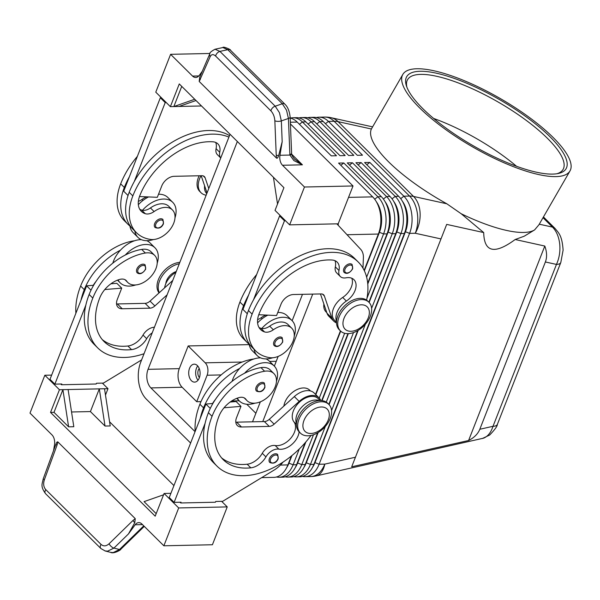 <?xml version="1.0" encoding="UTF-8"?>
<svg xmlns="http://www.w3.org/2000/svg" width="600" height="600" viewBox="0 0 600 600"><rect width="100%" height="100%" fill="white"/><g stroke="black" fill="none" stroke-linecap="round" stroke-linejoin="round"><path stroke-width="0.9" d="M269.798 462.495A5.61 3.623 -45.3 0 1 269.415 458.603A5.61 3.623 -45.3 0 1 273.337 454.38A5.61 3.623 -45.3 0 1 277.695 454.522L278.22 458.76C276.42 462.765 273.608 464.01 269.798 462.495M237.36 398.13A24.69 15.945 134.7 0 0 239.43 401.033A24.69 15.945 134.7 0 0 248.655 404.317A24.69 15.945 134.7 0 0 254.97 403.162M276.457 381.487A24.69 15.945 134.7 0 0 274.192 365.97A24.69 15.945 134.7 0 0 264.968 362.685A24.69 15.945 134.7 0 0 244.553 373.252A53.093 34.29 -45.3 0 1 260.955 367.627A19.08 12.322 -45.3 0 1 270.24 369.952L273.892 373.575A19.08 12.322 -45.3 0 1 273.435 390.375A19.08 12.322 -45.3 0 1 256.312 402.998A19.08 12.322 -45.3 0 1 247.028 400.673A19.08 12.322 -45.3 0 1 246.03 399.465A11.22 7.245 134.7 0 0 245.445 398.76A11.22 7.245 134.7 0 0 238.763 397.673A22.447 14.497 134.7 0 0 218.993 416.16A62.843 40.59 134.7 0 0 223.298 459.743A62.843 40.59 134.7 0 0 250.815 467.835A15.712 10.147 134.7 0 0 265.935 456.908A11.22 7.245 -45.3 0 1 278.85 449.153A15.712 10.147 134.7 0 0 299.123 431.835M260.58 357.855A24.69 15.945 134.7 0 0 260.1 357.862A24.69 15.945 134.7 0 0 239.685 368.43A24.69 15.945 -45.3 0 0 232.095 381.353M253.785 359.01A19.08 12.322 134.7 0 0 252.435 359.183A53.093 34.29 134.7 0 0 199.89 404.243A71.82 46.388 134.7 0 0 195.15 431.46M310.493 390.96L309.705 390.18A16.83 10.875 134.7 0 0 294.795 390.765A16.83 10.875 134.7 0 0 283.853 406.095M274.305 345.69A5.61 3.623 -45.3 0 1 273.923 341.798A5.61 3.623 -45.3 0 1 277.785 337.612A5.61 3.623 -45.3 0 1 282.135 337.65A5.61 3.623 -45.3 0 1 282.21 337.718L282.735 341.955C279.795 346.29 276.983 347.535 274.305 345.69M157.192 263.265A24.69 15.945 134.7 0 0 154.935 247.748L150.06 242.925A24.69 15.945 134.7 0 0 146.708 240.683M141.322 239.64A24.69 15.945 134.7 0 0 140.843 239.64A24.69 15.945 134.7 0 0 120.427 250.208A24.69 15.945 -45.3 0 0 112.83 263.138M118.102 279.915A24.69 15.945 134.7 0 0 120.172 282.817A24.69 15.945 134.7 0 0 129.39 286.095A24.69 15.945 134.7 0 0 135.705 284.947M154.935 247.748A24.69 15.945 134.7 0 0 145.71 244.47A24.69 15.945 134.7 0 0 125.295 255.03A53.093 34.29 -45.3 0 1 141.697 249.405A19.08 12.322 -45.3 0 1 150.983 251.73L154.635 255.353A19.08 12.322 134.7 0 0 145.343 253.028A53.093 34.29 134.7 0 0 92.797 298.087A71.82 46.388 134.7 0 0 97.725 347.903A71.82 46.388 134.7 0 0 144.038 353.715M75.892 313.237A71.82 46.388 -45.3 0 1 80.633 286.028A53.093 34.29 -45.3 0 1 133.178 240.96A19.08 12.322 -45.3 0 1 134.528 240.795M164.595 287.873A16.83 10.875 -45.3 0 1 175.942 272.303M152.212 332.858A11.22 7.245 134.7 0 0 146.678 338.685A15.712 10.147 -45.3 0 1 131.558 349.612A62.843 40.59 -45.3 0 1 104.04 341.528A62.843 40.59 -45.3 0 1 99.735 297.938A22.447 14.497 -45.3 0 1 119.505 279.457A11.22 7.245 -45.3 0 1 126.188 280.538A11.22 7.245 -45.3 0 1 126.773 281.25A19.08 12.322 134.7 0 0 127.77 282.45A19.08 12.322 134.7 0 0 137.055 284.775A19.08 12.322 134.7 0 0 154.178 272.153A19.08 12.322 134.7 0 0 154.635 255.353M176.25 271.53A11.22 7.245 134.7 0 0 166.523 280.725A11.22 7.245 134.7 0 0 165.795 283.702M162.877 219.428A5.61 3.623 -45.3 0 1 162.953 219.502L163.477 223.733C161.67 227.745 158.865 228.99 155.047 227.468A5.61 3.623 -45.3 0 1 154.665 223.583A5.61 3.623 -45.3 0 1 158.528 219.39A5.61 3.623 -45.3 0 1 162.877 219.428M570 170.91A96.51 27.855 -150 0 1 507.39 164.22A96.51 27.855 -150 0 1 419.73 107.977A96.51 27.855 -150 0 1 402.803 74.468A96.51 27.855 -150 0 1 465.412 81.157A96.51 27.855 -150 0 1 553.065 137.407A96.51 27.855 -150 0 1 570 170.91L538.89 224.85L534.577 229.935L524.227 236.205L515.183 239.513L544.8 246.053C546.952 251.993 547.148 257.295 545.377 261.975L556.455 264.42A11.22 4.762 21.4 0 0 560.798 262.522A11.22 4.762 21.4 0 0 560.812 262.485L563.1 250.14C562.08 235.365 558.727 233.04 555.045 228.465A11.22 7.245 134.7 0 0 552.518 227.115C556.47 231.188 558.87 236.827 559.717 244.035C560.4 251.295 559.312 258.09 556.455 264.42L493.013 426.3C490.972 432.472 487.853 436.425 483.645 438.143L316.11 475.92A26.932 14.46 77.3 0 0 317.31 475.545A26.932 14.46 77.3 0 0 324.803 464.115L319.11 464.243L409.582 233.377A26.932 17.093 -91.2 0 0 411.592 213.083A26.932 17.093 -91.2 0 0 403.875 196.2L369.803 162.42L366.825 164.738M497.393 424.32A11.22 4.762 -158.6 0 1 497.377 424.357A11.22 4.762 -158.6 0 1 497.362 424.403A11.22 4.762 -158.6 0 1 493.013 426.3L479.812 429.263C477.938 433.897 474.195 437.647 468.585 440.513L351.69 466.793L446.685 224.392L483.705 232.567L461.16 213.728L446.835 203.79A96.51 27.855 -150 0 1 388.643 161.873A96.51 27.855 -150 0 1 371.385 129L402.803 74.468M290.183 118.08A26.932 17.093 88.8 0 1 297.218 122.078L331.29 155.858L336.487 155.745L302.415 121.965A26.932 17.093 -91.2 0 0 292.935 117.75A26.932 17.093 -91.2 0 0 290.347 118.118M190.613 443.033L146.46 399.263A26.932 17.093 88.8 0 1 138.743 382.38A26.932 17.093 88.8 0 1 140.76 362.085L230.04 134.257M292.935 117.75L296.407 117.675A26.932 17.093 88.8 0 1 305.888 121.89L339.96 155.67L345.157 155.558L311.085 121.778A26.932 17.093 -91.2 0 0 301.605 117.562A26.932 17.093 -91.2 0 0 299.017 117.93M301.605 117.562L305.077 117.488A26.932 17.093 88.8 0 1 314.558 121.703L348.63 155.483L353.827 155.37L319.755 121.59A26.932 17.093 -91.2 0 0 310.275 117.375A26.932 17.093 -91.2 0 0 307.68 117.743M310.275 117.375L313.748 117.3A26.932 17.093 88.8 0 1 323.228 121.515L357.3 155.295L362.498 155.183L328.425 121.403A26.932 17.093 -91.2 0 0 318.945 117.188A26.932 17.093 -91.2 0 0 316.35 117.555M276.465 476.993A26.932 17.093 -91.2 0 0 279.075 477.248A26.932 17.093 -91.2 0 0 282.525 476.618A26.932 17.093 -91.2 0 0 293.1 464.798L299.317 448.928M364.365 270.78L379.44 232.305A23.79 15.098 -91.2 0 0 381.218 214.373A23.79 15.098 -91.2 0 0 376.343 201.735M366.638 277.155L383.572 233.94A26.932 17.093 -91.2 0 0 385.582 213.645A26.932 17.093 -91.2 0 0 377.865 196.755L343.793 162.983L338.587 163.095L372.668 196.868A26.932 17.093 88.8 0 1 377.475 203.917A26.932 17.093 88.8 0 1 380.385 213.757A26.932 17.093 88.8 0 1 378.368 234.053L364.147 270.337M338.317 223.478A26.932 17.093 88.8 0 1 338.175 225.255M291.397 455.97L287.895 464.91A26.932 17.093 88.8 0 1 287.663 465.487A26.932 17.093 88.8 0 1 277.327 476.73A26.932 17.093 88.8 0 1 273.87 477.36L261.697 477.623M291.457 455.925L288.623 463.17A23.79 15.098 88.8 0 1 288.413 463.68L287.663 465.487M377.475 203.917L378.3 205.695A23.79 15.098 88.8 0 1 380.873 214.38A23.79 15.098 88.8 0 1 379.095 232.312L364.17 270.382M371.61 308.332L400.912 233.565A26.932 17.093 -91.2 0 0 402.923 213.27A26.932 17.093 -91.2 0 0 395.205 196.388L361.132 162.608L358.155 164.925M369.803 162.42L364.597 162.532L398.678 196.312A26.932 17.093 88.8 0 1 403.485 203.355A26.932 17.093 88.8 0 1 406.395 213.195A26.932 17.093 88.8 0 1 404.377 233.49L313.905 464.355A26.932 17.093 88.8 0 1 313.673 464.933A26.932 17.093 88.8 0 1 303.337 476.168A26.932 17.093 88.8 0 1 299.88 476.805L296.415 476.88A26.932 17.093 -91.2 0 0 299.865 476.243A26.932 17.093 -91.2 0 0 310.44 464.43L325.32 426.45M366.975 298.222L392.243 233.752A26.932 17.093 -91.2 0 0 394.252 213.458A26.932 17.093 -91.2 0 0 386.535 196.567L352.462 162.795L349.485 165.113M361.132 162.608L355.928 162.72L390.007 196.493A26.932 17.093 88.8 0 1 394.815 203.542A26.932 17.093 88.8 0 1 397.725 213.382A26.932 17.093 88.8 0 1 395.707 233.678L368.858 302.197M352.462 162.795L347.257 162.907L381.337 196.68A26.932 17.093 88.8 0 1 386.145 203.73A26.932 17.093 88.8 0 1 389.055 213.57A26.932 17.093 88.8 0 1 387.037 233.865L367.695 283.222M302.475 476.43A26.932 17.093 -91.2 0 0 305.085 476.692A26.932 17.093 -91.2 0 0 308.535 476.055A26.932 17.093 -91.2 0 0 319.11 464.243L314.978 462.6L405.45 231.743A23.79 15.098 -91.2 0 0 407.228 213.817A23.79 15.098 -91.2 0 0 402.353 201.173M317.67 432.817L305.235 464.535A26.932 17.093 88.8 0 1 305.002 465.12A26.932 17.093 88.8 0 1 294.668 476.355A26.932 17.093 88.8 0 1 291.21 476.993L287.745 477.067A26.932 17.093 -91.2 0 0 291.195 476.43A26.932 17.093 -91.2 0 0 301.77 464.61L313.47 434.76M285.135 476.805A26.932 17.093 -91.2 0 0 287.745 477.067M367.77 284.017L388.11 232.118A23.79 15.098 -91.2 0 0 389.888 214.192A23.79 15.098 -91.2 0 0 385.013 201.548M305.19 442.717L296.565 464.722A26.932 17.093 88.8 0 1 296.332 465.308A26.932 17.093 88.8 0 1 285.998 476.543A26.932 17.093 88.8 0 1 282.54 477.173L279.075 477.248M386.145 203.73L386.97 205.507A23.79 15.098 88.8 0 1 389.543 214.2A23.79 15.098 88.8 0 1 387.765 232.125L367.702 283.305M305.265 442.635L297.293 462.982A23.79 15.098 88.8 0 1 297.082 463.493L296.332 465.308M293.805 476.618A26.932 17.093 -91.2 0 0 296.415 476.88M369.135 302.475L396.78 231.93A23.79 15.098 -91.2 0 0 398.558 214.005A23.79 15.098 -91.2 0 0 393.683 201.36M394.815 203.542L395.64 205.32A23.79 15.098 88.8 0 1 398.213 214.013A23.79 15.098 88.8 0 1 396.435 231.938L368.888 302.228M317.722 432.78L305.962 462.795A23.79 15.098 88.8 0 1 305.752 463.312L305.002 465.12M403.485 203.355L404.31 205.132A23.79 15.098 88.8 0 1 406.882 213.825A23.79 15.098 88.8 0 1 405.105 231.75L314.632 462.607A23.79 15.098 88.8 0 1 314.423 463.125L313.673 464.933M206.153 195.218A20.197 13.043 -45.3 0 1 201.015 192.697L199.792 191.498A20.197 13.043 -45.3 0 1 198.413 177.488A20.197 13.043 -45.3 0 1 199.163 175.77M201.015 192.697A20.197 13.043 -45.3 0 1 199.627 178.688A20.197 13.043 -45.3 0 1 201.022 175.725M179.85 262.343A20.197 13.043 134.7 0 0 158.363 279.668A20.197 13.043 134.7 0 0 159.06 292.897M179.288 263.782A20.197 13.043 134.7 0 0 159.585 280.875A20.197 13.043 134.7 0 0 159.345 292.642M339.09 316.935A20.197 13.043 -45.3 0 1 353.228 301.74A20.197 13.043 -45.3 0 1 368.918 302.25A20.197 13.043 -45.3 0 1 370.298 316.26A20.197 13.043 -45.3 0 1 356.16 331.462A20.197 13.043 -45.3 0 1 340.47 330.945A20.197 13.043 -45.3 0 1 339.09 316.935M344.017 318.308A15.712 10.147 -45.3 0 1 361.343 304.8A15.712 10.147 -45.3 0 1 368.295 317.782A15.712 10.147 -45.3 0 1 350.962 331.29A15.712 10.147 -45.3 0 1 344.017 318.308M315.57 394.41L340.447 330.923L339.255 329.737A20.197 13.043 -45.3 0 1 337.875 315.728A20.197 13.043 -45.3 0 1 352.005 300.532A20.197 13.043 -45.3 0 1 367.695 301.05L368.918 302.25M330.255 418.447A20.197 13.043 134.7 0 0 328.868 404.438A20.197 13.043 134.7 0 0 313.178 403.92A20.197 13.043 134.7 0 0 299.04 419.115A20.197 13.043 134.7 0 0 300.428 433.125A20.197 13.043 134.7 0 0 316.118 433.643A20.197 13.043 134.7 0 0 330.255 418.447M328.245 419.97A15.712 10.147 134.7 0 0 321.3 406.98A15.712 10.147 134.7 0 0 303.968 420.487A15.712 10.147 134.7 0 0 310.92 433.478A15.712 10.147 134.7 0 0 328.245 419.97M328.868 404.438L327.653 403.23A20.197 13.043 134.7 0 0 311.962 402.713A20.197 13.043 134.7 0 0 297.825 417.915A20.197 13.043 134.7 0 0 299.212 431.925L300.428 433.125M242.205 362.032L205.208 362.827A8.978 5.7 88.8 0 1 207.78 368.46A8.978 5.7 88.8 0 1 207.112 375.225L221.153 374.925M199.23 368.52A5.52 3.502 -91.2 0 0 199.425 377.55M197.722 365.947A8.978 5.7 -91.2 0 0 198.03 380.19M191.438 380.715A8.978 5.7 88.8 0 1 188.895 370.688A8.978 5.7 88.8 0 1 194.212 364.17A8.978 5.7 88.8 0 1 197.37 365.572A8.978 5.7 88.8 0 1 199.92 375.6A8.978 5.7 88.8 0 1 194.603 382.118A8.978 5.7 88.8 0 1 191.438 380.715M220.755 157.958A11.22 7.245 -45.3 0 1 219.728 152.28A15.712 10.147 134.7 0 0 217.89 143.88A15.712 10.147 134.7 0 0 212.993 141.817A62.843 40.59 134.7 0 0 139.778 195.757A22.447 14.497 134.7 0 0 141.315 211.32A22.447 14.497 134.7 0 0 145.275 213.697A11.22 7.245 134.7 0 0 154.087 211.553A19.08 12.322 -45.3 0 1 167.333 207.517A19.08 12.322 -45.3 0 1 172.433 209.94A19.08 12.322 -45.3 0 1 170.505 228.945A19.08 12.322 -45.3 0 1 150.667 239.452A53.093 34.29 -45.3 0 1 136.485 232.725A53.093 34.29 -45.3 0 1 132.84 195.907A71.82 46.388 -45.3 0 1 228.93 137.108M172.433 209.94L168.78 206.317A19.08 12.322 134.7 0 0 163.68 203.903A19.08 12.322 134.7 0 0 150.435 207.938A11.22 7.245 -45.3 0 1 142.485 210.285A24.69 15.945 -45.3 0 1 163.507 199.05A24.69 15.945 -45.3 0 1 172.733 202.335A24.69 15.945 -45.3 0 1 174.998 217.853M146.632 196.845A19.08 12.322 134.7 0 0 141.915 199.493A11.22 7.245 -45.3 0 1 138.36 201.353M138.337 204.675A24.69 15.945 -45.3 0 1 148.583 196.928M158.52 194.228A24.69 15.945 -45.3 0 1 158.64 194.228A24.69 15.945 -45.3 0 1 167.865 197.505L172.733 202.335M153.502 239.528A24.69 15.945 -45.3 0 1 147.188 240.683A24.69 15.945 -45.3 0 1 137.97 237.397L133.102 232.575A24.69 15.945 -45.3 0 1 129.915 225.998A24.69 15.945 -45.3 0 1 129.84 225.428M137.97 237.397A24.69 15.945 -45.3 0 1 134.82 231.075M136.868 268.995A5.61 3.623 -45.3 0 1 140.79 264.772A5.61 3.623 -45.3 0 1 145.155 264.915L145.68 269.153C142.74 273.487 139.928 274.733 137.25 272.888A5.61 3.623 -45.3 0 1 136.868 268.995M257.618 319.575A11.22 7.245 134.7 0 0 261.173 317.715A19.08 12.322 -45.3 0 1 265.89 315.06M366.6 300.127A71.82 46.388 134.7 0 0 358.147 261.923A71.82 46.388 134.7 0 0 302.362 260.085A71.82 46.388 134.7 0 0 252.105 314.123A53.093 34.29 134.7 0 0 255.743 350.947A53.093 34.29 134.7 0 0 269.925 357.675A19.08 12.322 134.7 0 0 289.763 347.168A19.08 12.322 134.7 0 0 291.69 328.155A19.08 12.322 134.7 0 0 286.59 325.74A19.08 12.322 134.7 0 0 273.345 329.775A11.22 7.245 -45.3 0 1 264.532 331.913A22.447 14.497 -45.3 0 1 260.58 329.543A22.447 14.497 -45.3 0 1 259.035 313.972A62.843 40.59 -45.3 0 1 332.25 260.04A15.712 10.147 -45.3 0 1 337.147 262.103A15.712 10.147 -45.3 0 1 338.985 270.495A11.22 7.245 134.7 0 0 340.298 276.495A11.22 7.245 134.7 0 0 345.99 277.822A15.712 10.147 -45.3 0 1 353.955 279.683A15.712 10.147 -45.3 0 1 346.358 301.058A16.83 10.875 134.7 0 0 336.54 321.375M351.772 278.235A15.712 10.147 -45.3 0 1 342.705 297.442A16.83 10.875 134.7 0 0 334.567 320.347L336.502 322.267M291.69 328.155L288.038 324.54A19.08 12.322 134.7 0 0 282.945 322.118A19.08 12.322 134.7 0 0 269.692 326.153A11.22 7.245 -45.3 0 1 261.743 328.507A24.69 15.945 -45.3 0 1 282.765 317.272A24.69 15.945 -45.3 0 1 291.99 320.55A24.69 15.945 -45.3 0 1 294.255 336.075M272.767 357.75A24.69 15.945 -45.3 0 1 266.452 358.905A24.69 15.945 -45.3 0 1 257.228 355.62A24.69 15.945 -45.3 0 1 254.077 349.298M277.778 312.45A24.69 15.945 -45.3 0 1 277.897 312.442A24.69 15.945 -45.3 0 1 287.123 315.728L291.99 320.55M344.25 272.513A5.61 3.623 -45.3 0 1 343.868 268.62A5.61 3.623 -45.3 0 1 347.73 264.428A5.61 3.623 -45.3 0 1 352.08 264.465A5.61 3.623 -45.3 0 1 352.147 264.54L352.68 268.77C349.733 273.112 346.928 274.358 344.25 272.513M256.507 391.103A5.61 3.623 -45.3 0 1 256.125 387.21A5.61 3.623 -45.3 0 1 260.055 382.995A5.61 3.623 -45.3 0 1 264.413 383.138L264.938 387.368C263.138 391.38 260.325 392.625 256.507 391.103M222.877 47.535L215.025 49.245L219.915 51.398A4.492 2.902 134.7 0 0 217.118 53.205A4.492 2.902 134.7 0 0 215.64 56.078L270.938 110.895A4.492 2.902 -45.3 0 1 272.415 108.015A4.492 2.902 -45.3 0 1 275.212 106.215L219.915 51.398L227.767 49.688A4.492 2.902 -45.3 0 1 230.243 50.017A4.492 2.902 -45.3 0 1 230.377 50.137C231.795 49.972 222.847 46.013 222.877 47.535L227.767 49.688L282.3 103.748L286.53 110.212L288.42 118.455L289.905 155.062L293.91 160.605L302.415 164.828L294.345 158.933M104.948 550.905L107.602 551.175L113.933 548.092L128.475 533.918L135.157 524.775A8.978 5.7 88.8 0 1 138.435 522.645A8.978 5.7 88.8 0 1 138.75 522.623A8.978 5.7 88.8 0 1 141.907 524.033L163.86 545.79L212.415 544.748L227.243 506.903L178.695 507.945L163.86 545.79M143.76 525.862L119.49 549.51L113.16 552.592L110.715 552.382C113.61 554.197 121.5 549.585 120.735 549.308M202.275 71.28L199.312 75.338A8.978 5.7 88.8 0 1 196.035 77.468A8.978 5.7 88.8 0 1 195.712 77.483A8.978 5.7 88.8 0 1 192.555 76.08L170.602 54.323L209.955 53.475M209.82 53.767A4.492 3.285 23.3 0 0 209.79 53.843C209.535 52.77 211.282 51.24 215.04 49.238L214.897 49.275M289.882 154.59A4.492 1.65 -2.3 0 0 291.548 153.495A4.492 1.65 -2.3 0 0 291.608 153.21L290.145 117.067A4.492 1.65 -2.3 0 0 290.145 117.067A4.492 1.65 -2.3 0 0 290.138 117.007M170.602 54.323L155.775 92.168L170.377 106.642L179.273 83.933L283.928 187.68L275.032 210.382L289.635 224.858L304.462 187.012L282.51 165.255A8.978 5.7 88.8 0 1 280.2 160.898A8.978 5.7 88.8 0 1 279.96 155.28L282.18 141.72L281.34 120.922L279.442 112.68L275.212 106.215L282.3 103.748A4.492 2.902 -45.3 0 1 284.775 104.078A4.492 2.902 -45.3 0 1 284.91 104.19A4.492 2.902 -45.3 0 1 284.918 104.198A4.492 2.902 -45.3 0 1 284.947 104.227M51.645 375.105L44.835 375.248L30 413.1L51.953 434.857A8.978 5.7 88.8 0 1 54.262 439.215A8.978 5.7 88.8 0 1 54.51 444.832L53.565 450.585M128.475 533.918L134.767 522.713A4.492 1.882 -134.3 0 1 133.05 520.403L109.065 543.78C106.185 546.3 103.507 546.518 101.047 544.41L45.75 489.6A4.492 2.902 134.7 0 0 44.977 492.457A4.492 2.902 134.7 0 0 45.562 493.688L100.86 548.498A4.492 2.902 -45.3 0 1 100.86 548.498A4.492 2.902 -45.3 0 1 100.275 547.275A4.492 2.902 -45.3 0 1 101.047 544.41M100.965 548.595A4.492 2.902 -45.3 0 1 100.86 548.505L105.157 550.965L110.722 552.382M282.18 141.72L278.625 155.64C277.928 157.718 277.237 158.55 276.548 158.13L199.2 81.457L210.18 56.662C211.455 54.172 213.278 53.977 215.64 56.078M200.362 75.72L199.695 77.4A4.492 3.285 23.3 0 0 200.235 79.733M549.967 136.718A92.017 26.557 -150 0 1 558.405 173.46A92.017 26.557 -150 0 1 422.835 108.66A92.017 26.557 -150 0 1 406.395 85.785A92.017 26.557 -150 0 1 454.68 78.555A92.017 26.557 -150 0 1 549.967 136.718M406.897 87.203A89.775 25.912 -150 0 1 407.558 79.695A89.775 25.912 -150 0 1 465.803 85.92A89.775 25.912 -150 0 1 547.342 138.24A89.775 25.912 -150 0 1 563.092 169.403A89.775 25.912 -150 0 1 556.928 173.738M433.643 118.455A89.775 25.912 -150 0 1 516.487 166.238M302.483 294.33L292.147 320.715M278.16 356.407L274.35 366.127M260.355 401.827L252.525 421.822M515.183 239.513C494.618 254.655 484.125 252.337 483.705 232.567M534.577 229.935A96.51 27.855 -150 0 1 461.16 213.728M270.938 110.895C273.24 113.415 274.545 116.7 274.845 120.765L276.233 155.062A4.492 1.65 -2.3 0 0 278.625 155.64M199.695 77.4L199.2 81.457M45.75 489.6C43.553 487.08 43.102 483.772 44.4 479.678L57.06 445.072L55.845 444.472C56.535 442.388 57.225 441.562 57.915 441.975L135.262 518.655L133.05 520.403M55.275 445.905L55.845 444.472M134.767 522.713L135.262 518.655M284.918 104.198L230.385 50.137A4.492 2.902 -45.3 0 1 230.505 50.273M279.96 155.28L289.905 155.062A4.492 1.732 -4.1 0 0 291.623 153.555A4.492 1.732 -4.1 0 0 291.615 153.495M156.18 513.645L144.06 501.63L163.575 494.79M170.91 493.32L164.093 493.47L155.19 516.18L50.535 412.433L59.438 389.73L99.315 388.868L105.023 426.053L90.412 411.577L71.55 411.982M109.583 421.8L173.94 485.588M90.412 411.577L99.315 388.868L104.52 388.755L110.22 425.94L105.023 426.053M68.108 389.543L73.808 426.72L68.61 426.832L54 412.357L50.535 412.433M68.61 426.832L62.903 389.655L54 412.357M104.52 388.755L107.985 388.68L105.488 395.062M221.632 501.338L227.243 506.903M102.375 383.123L107.985 388.68M164.093 493.47L178.695 507.945M180.023 502.237L180.765 502.972L215.438 502.222L215.737 501.465L222.675 501.315L274.013 470.145A22.447 14.497 134.7 0 0 283.08 462.045M44.835 375.248L59.438 389.73M60.765 384.015L61.5 384.75L96.18 384.007L96.48 383.25L103.41 383.1L141.615 359.91M120.427 250.208A53.093 34.29 -45.3 0 0 84.278 289.642A71.82 46.388 -45.3 0 0 80.97 300.285L49.995 379.32L54.863 384.143L61.8 383.993L61.5 384.75M199.89 404.243L203.542 407.865A71.82 46.388 -45.3 0 0 200.228 418.507L169.252 497.535L174.12 502.365L181.058 502.215L180.765 502.972M304.462 187.012L353.017 185.97L338.183 223.815L289.635 224.858M290.423 123.922L353.017 185.97M273.428 177.27L277.53 204M201.502 105.968L179.047 106.455L196.005 100.515M194.73 99.248L173.843 106.567L181.748 86.385M179.047 106.455L170.377 106.642M358.147 261.923L354.502 258.3A71.82 46.388 134.7 0 0 253.5 299.82L284.468 220.792L285.51 220.77M336.855 223.845L360.593 249.218A22.447 14.497 -45.3 0 1 363.397 257.805L362.955 268.118M128.032 195.51L123.712 191.227L160.343 97.748L161.377 97.725M247.29 313.733L242.97 309.442L279.6 215.962L280.642 215.94M336.51 322.897A17.955 11.595 -45.3 0 1 333.78 321.15L328.913 316.32A17.955 11.595 -45.3 0 1 326.993 313.207L320.452 293.947M333.78 321.15A17.955 11.595 -45.3 0 1 331.86 318.03L324.375 295.995A6.735 4.35 134.7 0 0 323.655 294.825A6.735 4.35 134.7 0 0 321.142 293.933L293.4 294.525A11.22 7.245 134.7 0 0 281.017 304.178L276.57 315.525L258.75 314.745M284.468 220.792L279.6 215.962M334.957 260.655A15.712 10.147 -45.3 0 1 335.332 266.88A11.22 7.245 134.7 0 0 336.653 272.873L340.298 276.495M248.632 294.998A71.82 46.388 134.7 0 0 243.585 305.678A53.093 34.29 134.7 0 0 247.222 342.502A53.093 34.29 134.7 0 0 249.173 344.22A24.69 15.945 -45.3 0 1 249.097 343.642M257.595 322.89A24.69 15.945 -45.3 0 1 267.847 315.142M257.228 355.62L252.36 350.798A24.69 15.945 -45.3 0 1 249.173 344.22M253.5 299.82A71.82 46.388 134.7 0 0 248.452 310.507A53.093 34.29 134.7 0 0 252.09 347.325L255.743 350.947M261.743 328.507A11.22 7.245 -45.3 0 1 260.88 328.298A22.447 14.497 -45.3 0 1 259.005 327.48M247.222 342.502L243.57 338.88A53.093 34.29 -45.3 0 1 239.933 302.062A71.82 46.388 -45.3 0 1 256.627 274.59M326.805 312.66L326.048 311.903A16.83 10.875 -45.3 0 1 323.88 304.035M207.045 192.945L201.188 175.725M229.507 135.63A71.82 46.388 134.7 0 0 134.235 181.605L165.21 102.57L166.245 102.547M208.77 188.535L205.118 177.773A6.735 4.35 134.7 0 0 204.397 176.602A6.735 4.35 134.7 0 0 201.885 175.71L174.142 176.31A11.22 7.245 134.7 0 0 161.76 185.955L157.312 197.31L139.493 196.53M160.343 97.748L165.21 102.57M215.7 142.44A15.712 10.147 -45.3 0 1 216.075 148.657A11.22 7.245 134.7 0 0 217.395 154.657L220.748 157.98M129.368 176.782A71.82 46.388 134.7 0 0 124.328 187.462A53.093 34.29 134.7 0 0 127.965 224.28A53.093 34.29 134.7 0 0 129.915 225.998M137.37 156.368A71.82 46.388 134.7 0 0 120.675 183.84A53.093 34.29 134.7 0 0 124.312 220.665L127.965 224.28M204.623 185.82A16.83 10.875 134.7 0 0 206.76 193.657M134.235 181.605A71.82 46.388 134.7 0 0 129.195 192.285A53.093 34.29 134.7 0 0 132.833 229.103L136.485 232.725M142.485 210.285A11.22 7.245 -45.3 0 1 141.623 210.075A22.447 14.497 -45.3 0 1 139.74 209.257M249.24 344.625L188.167 345.945L179.273 368.647A13.47 8.55 -91.2 0 0 182.123 387.24L196.725 401.715L207.112 375.225M205.208 362.827L188.167 345.945M196.725 401.715L200.985 401.625M231.712 400.965L239.197 400.8M246.765 404.25L255.87 413.28M195.067 431.678L150.915 387.915A13.47 8.55 88.8 0 1 148.058 369.322L237.345 141.495M312.638 467.16A23.79 15.098 -91.2 0 0 314.978 462.6L313.905 464.355L310.44 464.43L306.308 462.787L318.173 432.518M357.765 330.6L328.845 404.408M357.712 330.63L328.815 404.377M329.085 404.662L358.215 330.33M331.56 410.52L365.362 324.27M303.968 467.347A23.79 15.098 -91.2 0 0 306.308 462.787L305.235 464.535L301.77 464.61L297.638 462.975L305.895 441.908M347.985 333.63L321.735 400.605M347.94 333.63L321.697 400.605M322.065 400.643L348.33 333.623M326.257 402.112L353.513 332.572M295.298 467.535A23.79 15.098 -91.2 0 0 297.638 462.975L296.565 464.722L293.1 464.798L288.968 463.162L291.968 455.513M319.252 398.07L344.647 333.263M340.418 330.892L315.54 394.38M262.748 421.597L312.712 294.112M343.793 162.983L340.815 165.3M315.817 394.658L340.695 331.163M286.627 467.722A23.79 15.098 -91.2 0 0 288.968 463.162L287.895 464.91L280.41 465.075M351.69 466.793L446.685 224.392M468.585 440.513L544.8 246.053M545.377 261.975L479.812 429.263M97.725 347.903L94.073 344.28A71.82 46.388 -45.3 0 1 85.838 305.115A71.82 46.388 -45.3 0 1 89.145 294.472A53.093 34.29 -45.3 0 1 125.295 255.03M102.308 339.623A62.843 40.59 134.7 0 0 127.905 345.998A15.712 10.147 134.7 0 0 143.025 335.062A11.22 7.245 -45.3 0 1 154.425 327.218M80.97 300.285L86.633 285.84L93.293 285.285A22.447 14.497 134.7 0 1 96.06 281.362M167.115 294.825L154.89 305.933A6.735 4.35 -45.3 0 1 149.97 308.168L122.227 308.767A11.22 7.245 -45.3 0 1 118.035 307.275A11.22 7.245 -45.3 0 1 117.27 299.49L121.718 288.135L116.85 283.312L110.903 283.808M172.74 280.47L150.023 301.11A6.735 4.35 -45.3 0 1 145.102 303.345L117.36 303.945A11.22 7.245 -45.3 0 1 116.542 303.915M86.633 285.84L91.012 290.183M85.838 305.115L54.863 384.143M121.718 288.135L104.782 289.553M200.228 418.507L205.89 404.062L212.558 403.5A22.447 14.497 134.7 0 1 215.317 399.577M203.542 407.865A53.093 34.29 -45.3 0 1 239.685 368.43M311.025 435.45A71.82 46.388 -45.3 0 1 216.983 466.118A71.82 46.388 -45.3 0 1 212.055 416.31A53.093 34.29 -45.3 0 1 264.608 371.243A19.08 12.322 -45.3 0 1 273.892 373.575M296.498 423.555A16.83 10.875 -45.3 0 1 302.303 406.545A16.83 10.875 -45.3 0 1 319.26 400.59M216.983 466.118L213.33 462.502A71.82 46.388 -45.3 0 1 205.095 423.33A71.82 46.388 -45.3 0 1 208.41 412.688A53.093 34.29 -45.3 0 1 244.553 373.252M221.565 457.845A62.843 40.59 134.7 0 0 247.17 464.213A15.712 10.147 134.7 0 0 262.282 453.285A11.22 7.245 -45.3 0 1 275.197 445.53A15.712 10.147 134.7 0 0 291.315 437.572A15.712 10.147 134.7 0 0 293.94 421.882A16.83 10.875 -45.3 0 1 299.138 402.45A16.83 10.875 -45.3 0 1 318.225 398.625L320.16 400.545M274.192 365.97L269.325 361.14A24.69 15.945 134.7 0 0 265.972 358.905M320.782 400.545A17.955 11.595 134.7 0 0 319.013 397.83A17.955 11.595 134.7 0 0 299.19 401.408L274.147 424.147A6.735 4.35 -45.3 0 1 269.228 426.39L241.485 426.99A11.22 7.245 -45.3 0 1 237.292 425.498A11.22 7.245 -45.3 0 1 236.528 417.713L240.975 406.357L236.108 401.535L230.16 402.03M319.013 397.83L314.145 393A17.955 11.595 134.7 0 0 294.322 396.585L269.28 419.325A6.735 4.35 -45.3 0 1 264.36 421.567L236.618 422.16A11.22 7.245 -45.3 0 1 235.8 422.138M205.095 423.33L174.12 502.365M210.27 408.405L205.89 404.062M240.975 406.357L224.04 407.775M282.51 165.255L302.415 164.828L291.712 154.222M277.875 458.918A4.71 3.045 -45.3 0 1 274.853 462.315A4.71 3.045 -45.3 0 1 271.11 462.51A4.71 3.045 -45.3 0 1 270.593 459.067A4.71 3.045 -45.3 0 1 275.79 455.018A4.71 3.045 -45.3 0 1 277.875 458.918M244.733 398.183L246.03 399.465M275.108 342.263A4.71 3.045 134.7 0 0 277.185 346.163A4.71 3.045 134.7 0 0 282.39 342.112A4.71 3.045 134.7 0 0 282 338.782A4.71 3.045 134.7 0 0 278.347 338.745A4.71 3.045 134.7 0 0 275.108 342.263M126.773 281.25L125.475 279.96M162.743 220.56A4.71 3.045 134.7 0 0 159.09 220.53A4.71 3.045 134.7 0 0 155.843 224.048A4.71 3.045 134.7 0 0 157.928 227.94A4.71 3.045 134.7 0 0 163.125 223.89A4.71 3.045 134.7 0 0 162.743 220.56M355.373 457.245L324.803 464.115A26.932 17.093 -91.2 0 1 314.235 475.935A26.932 17.093 -91.2 0 1 310.785 476.565L305.085 476.692M543.015 217.695L552.518 227.115L539.265 224.19M555.24 228.653A11.22 7.245 134.7 0 0 555.053 228.458L543.442 216.952M325.447 123.727L328.425 121.403L334.125 121.282A26.932 17.393 -45.3 0 1 336.173 121.35A26.932 17.393 -45.3 0 1 338.108 121.65L371.385 129M372.585 126.863L331.028 117.69A26.932 26.932 0 0 0 324.645 117.067A26.932 17.093 -91.2 0 1 334.125 121.282L409.575 196.072L403.875 196.2L400.71 198.667M446.835 203.79L413.558 196.447A26.932 17.393 134.7 0 0 411.623 196.147A26.932 17.393 134.7 0 0 409.575 196.072A26.932 17.093 -91.2 0 1 417.293 212.962A26.932 17.093 -91.2 0 1 415.275 233.257L440.933 238.92M299.445 124.282L302.415 121.965L305.888 121.89M308.115 124.095L311.085 121.778L314.558 121.703M316.778 123.915L319.755 121.59L323.228 121.515M347.04 234.728L378.368 234.053L379.44 232.305L383.572 233.94L387.037 233.865L388.11 232.118L392.243 233.752L395.707 233.678L396.78 231.93L400.912 233.565L404.377 233.49L405.45 231.743L409.582 233.377L415.275 233.257A26.932 19.035 102.4 0 0 420.112 213.225A26.932 19.035 102.4 0 0 413.558 196.447L338.108 121.65A26.932 19.035 102.4 0 0 331.028 117.69M142.92 200.49L141.915 199.493M138.045 269.46A4.71 3.045 -45.3 0 1 143.243 265.41A4.71 3.045 -45.3 0 1 145.328 269.303A4.71 3.045 -45.3 0 1 142.305 272.707A4.71 3.045 -45.3 0 1 138.562 272.903A4.71 3.045 -45.3 0 1 138.045 269.46M261.173 317.715L262.178 318.705M342.705 297.442L346.358 301.058M345.045 269.085A4.71 3.045 134.7 0 0 347.13 272.978A4.71 3.045 134.7 0 0 352.327 268.928A4.71 3.045 134.7 0 0 351.945 265.597A4.71 3.045 134.7 0 0 348.293 265.567A4.71 3.045 134.7 0 0 345.045 269.085M264.585 387.525A4.71 3.045 -45.3 0 1 261.562 390.923A4.71 3.045 -45.3 0 1 257.82 391.118A4.71 3.045 -45.3 0 1 257.303 387.683A4.71 3.045 -45.3 0 1 262.507 383.632A4.71 3.045 -45.3 0 1 264.585 387.525M144.27 526.373L120.727 549.315A4.492 1.882 -134.3 0 1 119.49 549.51L113.933 548.092A4.492 1.882 -134.3 0 1 111.248 546.525A4.492 1.882 -134.3 0 1 109.065 543.78M198.81 75.945L192.555 76.08M274.845 120.765A4.492 1.65 -2.3 0 0 277.86 121.373A4.492 1.65 -2.3 0 0 281.34 120.922L288.42 118.455A4.492 1.65 -2.3 0 0 290.085 117.36A4.492 1.65 -2.3 0 0 290.145 117.075C289.065 107.595 285.57 105.007 284.91 104.19M200.31 75.84L209.79 53.843A4.492 3.285 23.3 0 0 209.782 53.85A4.492 3.285 23.3 0 0 209.775 53.873A4.492 3.285 23.3 0 0 210.18 56.662M276.233 155.062L276.548 158.13M44.4 479.678L43.155 479.033C42.465 483.743 39.968 485.947 45.562 493.688M57.06 445.072L57.915 441.975M135.157 524.775L142.5 524.618M331.86 318.03L326.993 313.207M324.375 295.995L322.485 294.112M248.452 310.507L252.105 314.123M269.692 326.153L273.345 329.775M260.88 328.298L264.532 331.913M335.332 266.88L338.985 270.495M239.933 302.062L243.585 305.678M203.22 175.898L205.118 177.773M124.328 187.462L120.675 183.84M132.84 195.907L129.195 192.285M154.087 211.553L150.435 207.938M145.275 213.697L141.623 210.075M219.728 152.28L216.075 148.657M276.24 361.298L269.625 361.44M150.915 387.915L182.123 387.24M148.058 369.322L179.273 368.647M392.04 198.855L395.205 196.388L398.678 196.312M383.37 199.035L386.535 196.567L390.007 196.493M381.337 196.68L377.865 196.755L374.7 199.222M290.355 122.227L297.218 122.078M372.668 196.868L348.54 197.385M92.797 298.087L89.145 294.472M146.678 338.685L143.025 335.062M131.558 349.612L127.905 345.998M145.343 253.028L141.697 249.405M84.278 289.642L80.633 286.028M117.36 303.945L122.227 308.767M145.102 303.345L149.97 308.168M150.023 301.11L154.89 305.933M208.41 412.688L212.055 416.31M293.94 421.882L296.46 424.38M275.197 445.53L278.85 449.153M262.282 453.285L265.935 456.908M247.17 464.213L250.815 467.835M260.955 367.627L264.608 371.243M299.19 401.408L294.322 396.585M241.485 426.99L236.618 422.16M269.228 426.39L264.36 421.567M274.147 424.147L269.28 419.325M239.43 401.033L236.737 398.37M244.215 397.875L247.028 400.673M127.77 282.45L124.958 279.66M55.335 445.755L43.155 479.033M295.013 159.623L295.013 159.623C292.493 156.645 291.368 154.62 291.623 153.555L291.6 153.21M324.645 117.067L318.945 117.188M560.812 262.478L497.377 424.357C497.377 426.15 494.805 429.713 489.638 435.053L482.28 438.555M310.785 476.565A26.932 26.932 0 0 0 316.11 475.92M120.172 282.817L117.48 280.147"/></g></svg>
